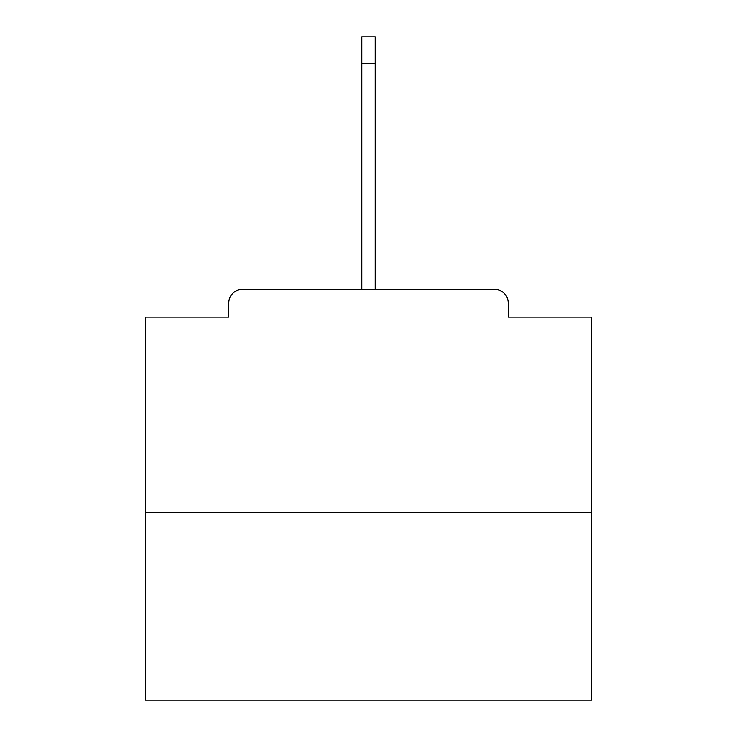 <?xml version="1.0" encoding="UTF-8"?>
<svg xmlns="http://www.w3.org/2000/svg" width="737" height="737" viewBox="0 0 737 737"><rect width="100%" height="100%" fill="white"/><g stroke="black" fill="none" stroke-linecap="round" stroke-linejoin="round"><path stroke-width="1.11" d="M508.217 317.168L508.217 302.889L508.217 317.168L591.682 317.168L591.682 700.15L145.318 700.15L145.318 317.168L228.783 317.168L228.783 302.889L228.783 317.168M591.682 512.676L145.318 512.676M508.217 302.889A13.395 13.395 0 0 0 494.822 289.494L242.178 289.494A13.395 13.395 0 0 0 228.783 302.889M494.822 289.494L438.137 289.494M298.863 289.494L242.178 289.494M361.803 63.631L361.803 36.85L375.197 36.85L375.197 63.631L361.803 63.631L361.803 289.494M375.197 63.631L375.197 289.494"/></g></svg>
